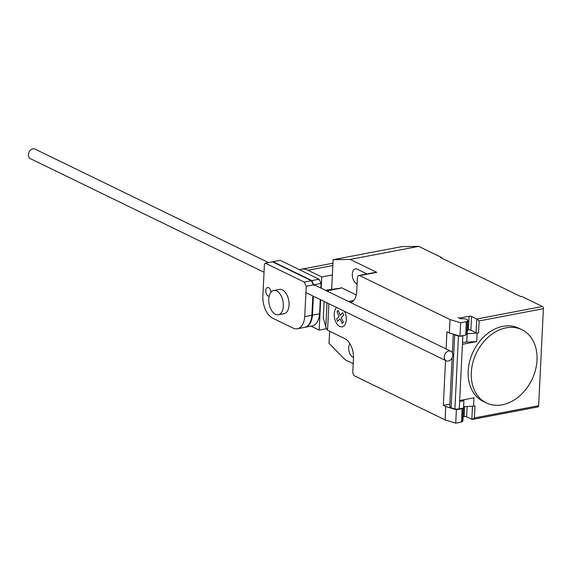 <?xml version="1.0" encoding="UTF-8"?>
<svg xmlns="http://www.w3.org/2000/svg" width="572" height="572" viewBox="0 0 572 572"><rect width="100%" height="100%" fill="white"/><g stroke="black" fill="none" stroke-linecap="round" stroke-linejoin="round"><path stroke-width="0.86" d="M270.971 292.249A4.419 2.517 -100.8 0 0 268.59 287.644A4.419 2.517 -100.8 0 0 267.553 287.48A4.419 2.517 -100.8 0 0 265.78 290.562A4.419 2.517 -100.8 0 0 269.19 296.174M265.337 263.17L304.197 282.06L306.227 286.243L304.74 316.623A18.547 10.561 79.2 0 1 297.361 328.764A18.547 10.561 79.2 0 1 293.515 328.307L272.458 318.068A17.939 10.21 79.2 0 1 262.863 296.26L264.436 264.107L265.337 263.17L272.479 261.812L311.34 280.702L304.197 282.06M311.34 280.702L313.37 284.885L306.227 286.243M297.361 328.764L304.497 327.406A18.547 10.561 -100.8 0 0 311.883 315.258L304.74 316.623M311.883 315.258L312.827 295.946M320.856 288.045L321.085 283.412L319.054 279.236L280.194 260.339L273.051 261.704L311.912 280.595L313.906 285.435M319.054 279.236L311.912 280.595M321.085 283.412L313.942 284.777M313.385 296.21L312.455 315.151A18.547 10.561 79.2 0 1 305.069 327.291A18.547 10.561 79.2 0 1 304.783 327.341M305.069 327.291L312.212 325.933A18.547 10.561 -100.8 0 0 319.598 313.792L312.455 315.151M319.598 313.792L320.291 299.571M264.042 272.229L30.359 158.637A5.305 4.018 -64.1 0 1 28.6 153.375A5.305 4.018 -64.1 0 1 32.926 148.842A5.305 4.018 -64.1 0 1 34.999 149.092L268.461 262.577M448.784 350.993A5.305 4.018 115.9 0 0 444.458 355.527A5.305 4.018 115.9 0 0 446.224 360.789A5.305 4.018 115.9 0 0 448.298 361.032A5.305 4.018 115.9 0 0 452.624 356.499A5.305 4.018 115.9 0 0 450.858 351.244A5.305 4.018 115.9 0 0 448.784 350.993M275.497 314.335A12.377 7.05 -100.8 0 0 278.385 314.793A12.377 7.05 -100.8 0 0 283.312 303.761A12.377 7.05 -100.8 0 0 276.641 290.919A12.377 7.05 -100.8 0 0 273.752 290.469A12.377 7.05 -100.8 0 0 268.819 301.494A12.377 7.05 -100.8 0 0 275.497 314.335M273.752 290.469L279.465 289.382A12.377 7.05 79.2 0 1 282.353 289.832A12.377 7.05 79.2 0 1 289.024 302.674A12.377 7.05 79.2 0 1 284.098 313.699L278.385 314.793M299.571 269.762A28.078 15.987 79.2 0 1 301.38 269.226A28.078 15.987 79.2 0 1 307.929 270.249L321.779 276.977L321.228 288.231M332.382 274.96L321.779 276.977M320.663 299.757L319.183 330.101L311.061 326.154M326.641 328.678L319.183 330.101M502.273 404.804A40.683 30.788 115.9 0 0 535.456 370.048A40.683 30.788 115.9 0 0 521.943 329.744A40.683 30.788 115.9 0 0 506.034 327.849A40.683 30.788 115.9 0 0 479.622 347.268A40.683 30.788 115.9 0 0 486.372 402.917A40.683 30.788 115.9 0 0 502.273 404.804M486.372 402.917L483.254 401.401A40.683 30.788 -64.1 0 1 476.497 345.753A40.683 30.788 -64.1 0 1 502.917 326.333A40.683 30.788 -64.1 0 1 518.818 328.228L521.943 329.744M459.645 401.301A4.597 1.48 2.8 0 0 463.935 400.035A4.597 1.48 2.8 0 0 463.856 399.735M328.864 303.739L327.57 330.244L344.852 338.653A15.916 9.059 -100.8 0 1 353.475 358.251L352.817 371.636A3.539 2.016 79.2 0 0 354.733 375.99L445.116 419.927L455.734 423.158L461.447 422.064L462.104 408.687L463.177 407.958A4.597 1.48 -177.2 0 1 459.287 408.658M461.447 422.064L462.526 421.335A4.597 1.48 2.8 0 0 462.92 420.777L463.935 400.035M460.467 318.776L460.51 317.896A1.766 0.565 -177.2 0 1 458.036 317.66L461.053 318.79A4.597 1.48 -177.2 0 1 466.952 319.476A4.597 1.48 -177.2 0 1 467.832 320.413A4.597 1.48 -177.2 0 1 467.431 320.971L466.359 321.7L460.646 322.794L450.028 319.562L449.37 332.947L459.988 336.172L460.646 322.794M327.57 330.244L325.947 327.513L323.302 317.86L324.109 301.423M326.133 290.612L327.749 290.712L328.321 291.677M340.54 288.138L325.511 290.311M356.27 294.93L341.334 287.666L340.254 288.324L327.749 290.712M445.116 419.927L445.774 406.542L443.343 405.362L449.857 404.125M449.37 332.947L446.947 331.767L446.103 348.934M445.538 360.453L443.343 405.362M350.421 302.424A15.916 9.059 -100.8 0 0 356.749 291.341L357.4 277.963A3.539 2.016 79.2 0 1 358.816 275.497A3.539 2.016 79.2 0 1 359.645 275.625L450.028 319.562M466.38 341.741A4.776 1.537 -177.2 0 1 466.781 342.092L467.188 333.726A4.776 1.537 -177.2 0 1 467.188 333.726L478.542 332.968A1.766 0.565 -177.2 0 1 476.068 332.74L470.87 330.208A1.766 0.565 2.8 0 0 468.404 329.98L467.353 330.18M460.51 317.896L469.076 316.259L468.404 329.98M538.652 405.705L474.381 417.946L472.358 419.426L537.945 406.935A1.766 1.008 -100.8 0 0 538.652 405.705L543.4 308.687A1.766 1.008 -100.8 0 0 542.442 306.506L476.741 319.019L471.542 316.495A1.766 0.565 2.8 0 0 469.076 316.259M477.112 333.24L476.705 341.606L462.433 344.323L462.841 335.964L462.169 335.757M459.988 336.172L465.701 335.085L466.359 321.7M465.701 335.085L466.781 334.355L467.431 320.971M462.526 342.421A4.597 1.48 2.8 0 0 466.816 341.155L467.832 320.413M452.116 357.836L449.749 406.313A7.779 2.502 2.8 0 0 451.108 407.829L454.912 408.98A5.305 1.702 2.8 0 0 459.259 408.894L459.681 400.529L473.959 397.812L473.552 406.17L463.62 406.656A4.776 1.537 2.8 0 0 463.613 406.649L463.963 399.714M463.113 416.824L464.171 416.623A1.766 0.565 -177.2 0 1 466.638 416.859L472.358 419.426M454.912 408.98L458.472 336.05L454.676 334.899L451.108 407.829M454.676 334.899A7.779 2.502 -177.2 0 1 453.76 334.277M462.841 335.964L462.827 335.964A5.305 1.702 -177.2 0 1 460.031 336.164M459.952 336.164A5.305 1.702 -177.2 0 1 458.472 336.05M455.734 423.158L456.392 409.774L445.774 406.542M462.104 408.687L456.392 409.774M476.705 341.606L466.781 342.092M474.381 417.946L474.974 405.906L473.552 406.17M476.068 332.74L476.741 319.019L479.129 320.928L543.4 308.687M358.816 275.497L375.954 272.236A3.539 2.016 79.2 0 1 376.784 272.365L359.645 275.625M331.688 289.132L333.126 259.702L350.171 259.423L376.784 272.365M353.21 363.656L345.259 359.788L329.036 343.336L329.622 331.245M366.616 274.017A7.608 4.326 -100.8 0 0 365.458 273.194L357.142 269.155A7.608 4.326 -100.8 0 0 355.369 268.876A7.608 4.326 -100.8 0 0 352.338 275.647A7.608 4.326 -100.8 0 0 356.442 283.54L356.821 283.726A7.608 4.326 -100.8 0 0 357.078 284.52M349.935 343.729A7.608 4.326 -100.8 0 0 349.006 351.079A7.608 4.326 -100.8 0 0 352.838 357.135L353.503 357.457M542.442 306.506L521.65 296.396L520.792 296.561L440.74 257.65L441.598 257.486L418.725 246.368L401.68 246.646L333.126 259.702M350.171 259.423L418.725 246.368M441.598 257.486L441.57 258.051M342.714 312.691L343.729 314.993L341.284 317.531L343.372 322.265L342.185 323.502L340.104 318.761L337.659 321.3L336.651 319.004L339.089 316.466L337.008 311.726L338.188 310.496L340.276 315.229L342.714 312.691M336.643 307.522A10.275 5.849 -100.8 0 0 335.571 321.364A10.275 5.849 -100.8 0 0 344.301 325.604A10.275 5.849 -100.8 0 0 344.601 311.39M332.84 265.501L307.929 270.249M463.177 407.958L462.526 421.335M327.592 290.698L327.563 291.305M326.998 302.831L325.818 327.034M353.61 300.529L348.52 301.494M470.87 330.208L471.542 316.495M464.171 416.623L464.657 406.606M467.145 406.485L466.638 416.859M459.259 408.894L462.827 335.964M472.479 406.227L471.836 419.383M478.542 332.968L479.129 320.928M352.838 357.135L353.503 357.014M356.442 283.54L357.135 283.405M446.224 360.789L305.92 292.585M450.858 351.244L314.071 284.749M332.954 263.206L301.38 269.226M452.366 352.781L453.274 334.134"/></g></svg>
